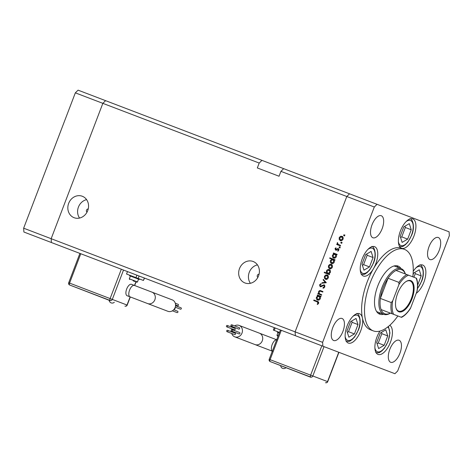 <?xml version="1.0" encoding="UTF-8"?>
<svg xmlns="http://www.w3.org/2000/svg" width="473" height="473" viewBox="0 0 473 473"><rect width="100%" height="100%" fill="white"/><g stroke="black" fill="none" stroke-linecap="round" stroke-linejoin="round"><path stroke-width="0.71" d="M279.052 176.24L257.336 167.945L279.052 176.24L280.921 171.35L374.303 207.008L322.616 342.357L51.161 238.699L51.415 242.531L394.92 373.705L397.663 371.015L449.35 235.666L449.096 231.829L349.541 193.812L346.798 196.502L295.111 331.851L295.365 335.688L295.111 331.851L346.798 196.502L349.541 193.812L261.953 160.365L259.204 163.055L102.842 103.345L105.591 100.66L78.08 90.154L75.337 92.844L23.65 228.193L23.904 232.03L51.415 242.531L51.161 238.699L102.842 103.345L75.337 92.844M261.953 160.365L105.591 100.66L102.842 103.345L51.161 238.699L23.65 228.193M259.068 274.228A1.744 1.549 -69.1 0 0 257.856 277.403M88.226 208.995A1.744 1.549 -69.1 0 0 87.014 212.164M82.296 196.254A11.488 10.199 -69.1 0 0 68.674 203.343A11.488 10.199 -69.1 0 0 74.101 217.71A11.488 10.199 -69.1 0 0 87.724 210.621A11.488 10.199 -69.1 0 0 82.296 196.254M86.594 199.63A11.488 10.199 -69.1 0 0 79.559 218.059M253.138 261.486A11.488 10.199 -69.1 0 0 239.509 268.581A11.488 10.199 -69.1 0 0 244.943 282.949A11.488 10.199 -69.1 0 0 258.565 275.854A11.488 10.199 -69.1 0 0 253.138 261.486M257.436 264.862A11.488 10.199 -69.1 0 0 250.394 283.297M280.921 171.35L283.67 168.66M257.336 167.945L259.204 163.055M390.438 313.132A24.436 11.246 -69.1 0 1 383.78 314.326A24.436 11.246 -69.1 0 1 381.995 287.489A24.436 11.246 -69.1 0 1 401.216 268.67L394.701 266.181A24.436 11.246 110.9 0 0 394.039 265.974M401.08 268.617A25.749 11.849 110.9 0 0 398.065 266.062A25.749 11.849 110.9 0 0 377.809 285.887A25.749 11.849 110.9 0 0 379.695 314.173A25.749 11.849 110.9 0 0 383.644 314.279M398.189 267.511A25.749 11.849 110.9 0 0 396.54 265.72M412.811 276.835A43.64 20.085 110.9 0 0 399.313 248.845A43.64 20.085 110.9 0 0 370.117 282.955A43.64 20.085 110.9 0 0 373.309 330.887A43.64 20.085 110.9 0 0 397.864 315.97M402.955 248.916A43.64 20.085 110.9 0 0 401.553 248.242A15.71 7.231 110.9 0 0 413.91 236.145A15.71 7.231 110.9 0 0 412.763 218.893A15.71 7.231 110.9 0 0 400.4 230.99A15.71 7.231 110.9 0 0 401.553 248.242A43.64 20.085 110.9 0 0 373.487 268.67A15.71 7.231 110.9 0 0 375.739 263.922A15.71 7.231 110.9 0 0 374.592 246.67A15.71 7.231 110.9 0 0 362.229 258.766A15.71 7.231 110.9 0 0 363.382 276.019A15.71 7.231 110.9 0 0 373.487 268.67A43.64 20.085 110.9 0 0 367.225 281.849A43.64 20.085 110.9 0 0 362.401 317.957A43.64 20.085 110.9 0 0 370.418 329.782L373.309 330.887M379.985 331.076A15.71 7.231 110.9 0 0 376.904 337.16A15.71 7.231 110.9 0 0 378.051 354.419A15.71 7.231 110.9 0 0 390.408 342.322A15.71 7.231 110.9 0 0 389.758 325.3M362.401 317.957A15.71 7.231 110.9 0 0 359.51 313.705A15.71 7.231 110.9 0 0 347.152 325.802A15.71 7.231 110.9 0 0 348.305 343.055A15.71 7.231 110.9 0 0 360.663 330.958A15.71 7.231 110.9 0 0 362.401 317.957M416.216 293.331A15.71 7.231 110.9 0 0 423.849 282.292A15.71 7.231 110.9 0 0 422.702 265.04A15.71 7.231 110.9 0 0 413.231 271.354M372.015 224.817A11.784 5.422 -69.1 0 1 381.285 215.747A11.784 5.422 -69.1 0 1 382.149 228.69A11.784 5.422 -69.1 0 1 372.878 237.759A11.784 5.422 -69.1 0 1 372.015 224.817M389.823 349.334A11.784 5.422 -69.1 0 1 399.088 340.264A11.784 5.422 -69.1 0 1 399.951 353.201A11.784 5.422 -69.1 0 1 390.68 362.277A11.784 5.422 -69.1 0 1 389.823 349.334M342.919 331.425A11.784 5.422 110.9 0 0 342.056 318.483A11.784 5.422 110.9 0 0 332.785 327.553A11.784 5.422 110.9 0 0 333.648 340.495A11.784 5.422 110.9 0 0 342.919 331.425M439.18 250.465A11.784 5.422 110.9 0 0 438.323 237.523A11.784 5.422 110.9 0 0 429.052 246.599A11.784 5.422 110.9 0 0 429.916 259.541A11.784 5.422 110.9 0 0 439.18 250.465M321.741 294.697L321.545 295.211L317.844 293.798L318.039 293.284L318.707 293.538L318.577 291.675C319.18 290.588 320.002 290.304 321.049 290.83L322.941 291.551L322.746 292.066L320.138 291.137L318.997 291.936L319.441 293.727L321.149 294.472M324.106 284.787L324.85 286.94L323.083 288.252L323.012 287.673L324.33 286.739L323.899 285.296L321.078 286.703L320.186 286.727L319.541 284.87L320.978 283.676L321.114 284.255L320.038 285.124L320.357 286.206L324.106 284.787M326.323 282.7L321.865 283.262L322.078 282.706L325.3 282.351L323.136 279.933L323.349 279.383L326.323 282.7M325.513 279.289L324.419 278.213L324.413 276.392L325.631 275.038L327.162 274.973C328.292 275.54 328.652 276.498 328.244 277.852C327.647 279.135 326.737 279.614 325.513 279.289M329.569 268.676L328.469 267.606L328.463 265.779L329.681 264.431L331.218 264.36C332.342 264.927 332.702 265.891 332.3 267.245C331.697 268.528 330.787 269.001 329.569 268.676M333.92 253.741L333.24 253.481L333.435 252.966L337.137 254.379L336.942 254.894L336.303 254.645L336.356 256.62C335.741 257.903 334.819 258.382 333.601 258.057C332.484 257.478 332.123 256.502 332.531 255.142L333.92 253.741L334.512 254.09M344.45 235.418L343.847 235.731L343.611 235.093L344.214 234.779L344.45 235.418M340.294 240.58L339.2 239.504L339.194 237.683L340.412 236.329L341.944 236.264C343.073 236.831 343.433 237.789 343.026 239.143C342.428 240.426 341.518 240.905 340.294 240.58M341.63 242.809L341.027 243.122L340.785 242.483L341.388 242.17L341.63 242.809M340.572 245.381L340.377 245.889L336.675 244.476L336.871 243.967L337.415 244.174L337.491 242.525L338.094 244.328L340.081 245.191M339.868 247.414L339.265 247.734L339.023 247.095L339.632 246.782L339.868 247.414M335.57 250.093L335.002 248.668L335.936 247.799L336.12 248.272L335.458 248.839L335.747 249.573L338.201 248.579L338.804 250.211L337.846 251.21L337.633 250.743L338.337 250.063L338.024 249.1L335.57 250.093M331.886 259.169L329.675 258.323L329.87 257.809L335.067 259.795L334.872 260.31L334.234 260.061L334.287 262.036C333.672 263.319 332.755 263.798 331.532 263.473C330.414 262.893 330.059 261.918 330.461 260.558L331.886 259.169L332.507 259.5M328.906 273.873L329.592 274.139L329.397 274.647L324.2 272.667L324.395 272.152L326.559 272.98L326.476 270.999C327.085 269.711 328.008 269.232 329.226 269.557C330.349 270.136 330.704 271.112 330.302 272.478L328.906 273.873M317.886 295.743L317.2 295.477L317.395 294.969L321.096 296.382L320.901 296.896L320.262 296.648L320.316 298.623C319.701 299.906 318.784 300.385 317.56 300.059C316.443 299.48 316.088 298.504 316.49 297.145L317.886 295.743L318.471 296.092M318.087 303.098L317.081 301.809L313.711 300.521L313.906 300.006L317.33 301.313C318.4 301.543 318.826 302.217 318.595 303.323L317.484 304.476L317.212 304.027L318.087 303.098L318.607 303.294M377.052 204.318L374.303 207.008M322.616 342.357L322.876 346.195M378.323 313.41A25.749 11.849 110.9 0 0 380.753 313.173M376.632 311.547A24.436 11.246 110.9 0 0 377.265 311.843L383.78 314.326M344.598 236.015L344.356 235.383L343.611 235.093M344.356 235.383L344.965 235.063M341.045 240.863L339.2 239.504M343.091 237.481L341.754 236.772L339.649 237.86L339.194 237.683M341.009 236.695L340.412 236.329M341.163 236.618L342.694 236.547M339.649 237.86L340.495 240.065L341.967 240.432M343.026 239.149L342.57 238.971L341.754 236.772M340.495 240.065L342.57 238.971M341.778 243.406L341.536 242.773L340.785 242.483M341.536 242.773L342.139 242.454M340.377 245.889L337.426 244.766L337.621 244.251M338.077 244.316L337.415 244.174M337.657 243.098L337.196 242.921M340.016 248.018L339.774 247.379L339.023 247.095M339.774 247.379L340.383 247.066M335.458 248.839L335.002 248.668M336.888 249.845L335.747 249.573M336.758 249.797L336.137 249.561M337.296 249.318L336.746 249.111M337.497 249.395L338.301 248.845L337.551 248.556M338.301 248.845L338.952 248.869M338.254 250.98L337.633 250.743M338.792 250.241L338.337 250.063M338.887 249.448L338.024 249.1M336.321 250.377L335.753 248.952M333.991 253.765L334.186 253.25L337.137 254.379M333.991 258.163L333.229 257.135M336.374 254.817L335.097 254.19L332.986 255.308L332.531 255.142M332.986 255.308L333.796 257.549L335.286 257.897M336.362 256.603L335.907 256.431L335.097 254.19M333.796 257.549L335.907 256.431M330.426 258.607L330.621 258.098L335.067 259.795M331.922 263.579L331.165 262.55M330.917 260.729L330.461 260.558M334.305 260.227L333.027 259.6L330.917 260.724L331.733 262.964L333.837 261.841L333.027 259.6M331.733 262.964L333.217 263.313M334.293 262.018L333.837 261.841M330.32 268.966L328.469 267.606M332.359 265.578L331.023 264.874L328.918 265.956L328.463 265.779M330.278 264.791L329.681 264.431M330.432 264.714L331.963 264.649M328.918 265.956L329.764 268.167L331.236 268.528M332.3 267.245L331.845 267.074L331.023 264.874M329.764 268.167L331.845 267.074M329.397 274.647L324.951 272.951L325.146 272.436M327.245 273.122L326.559 272.98M330.349 270.763L329.031 270.065L326.926 271.183L326.476 270.999M328.297 270L329.586 269.734M326.926 271.183L327.736 273.429L329.066 273.814M327.736 273.429L329.847 272.306L329.031 270.065M330.296 272.483L329.847 272.306M326.264 279.573L324.419 278.213M328.309 276.191L326.973 275.481L324.868 276.569L324.413 276.392M326.228 275.404L325.631 275.038M326.382 275.327L327.913 275.256M324.868 276.569L325.714 278.774L327.186 279.141M328.244 277.858L327.789 277.681L326.973 275.481M325.714 278.774L327.789 277.681M322.763 283.161L322.078 282.706M322.828 282.99L326.051 282.635L325.3 282.351M326.051 282.635L323.887 280.223L323.136 279.933M323.774 288.057L323.012 287.673M323.763 287.956L324.159 287.85M324.85 286.94L324.33 286.739M324.927 285.769L323.899 285.296M320.582 286.798L320.197 286.118M320.061 285.065L319.541 284.87M321.906 286.366L320.357 286.206M321.746 286.307L321.155 286.082M322.545 285.733L321.953 285.503M323.52 285.26L324.466 285M321.545 295.211L318.595 294.082L318.79 293.573M319.387 293.686L318.707 293.538M319.039 291.847L318.577 291.675M319.943 291.132L322.941 291.551M322.746 292.066L321.752 291.687M317.951 295.767L318.146 295.253L321.096 296.382M317.951 300.166L317.194 299.137M320.333 296.813L319.056 296.193L316.945 297.31L316.49 297.145M316.945 297.31L317.761 299.551L319.245 299.9M320.322 298.605L319.866 298.428L319.056 296.193M317.761 299.551L319.866 298.428M318.707 302.56L317.081 301.809M314.462 300.804L314.657 300.296L317.33 301.313M317.826 304.263L317.212 304.027M318.43 303.654L317.874 303.441M417.629 285.189L421.177 275.901L419.232 269.787L413.704 273.045L413.018 274.843M413.893 277.249L415.27 273.648L414.862 272.365M415.27 273.648L421.177 275.901M173.727 309.744L177.552 311.204A0.739 0.656 110.9 0 1 177.02 312.588L172.397 310.82M174.945 307.935A0.739 0.656 110.9 0 1 174.23 309.147M175.288 303.246L178.09 304.316A0.739 0.656 110.9 0 1 177.558 305.7L175.566 304.937M175.536 305.712L180.958 307.781A0.739 0.656 110.9 0 1 180.432 309.165L175.235 307.184M147.606 303.554L167.874 311.293A6.108 5.422 110.9 0 0 175.116 307.521A6.108 5.422 110.9 0 0 172.231 299.876L151.969 292.143A6.108 5.422 110.9 0 1 154.854 299.781A6.108 5.422 110.9 0 1 147.606 303.554L127.125 295.737A6.108 2.814 110.9 0 1 126.681 289.027A6.108 2.814 110.9 0 1 131.488 284.32L134.379 285.426A6.108 2.814 110.9 0 0 129.572 290.132A6.108 2.814 110.9 0 0 130.022 296.843M139.47 279.147L129.685 275.41L129.561 275.735L139.346 279.472L139.47 279.147M134.882 281.506L133.126 280.832M144.537 278.094L143.42 280.471L126.557 274.027L127.491 271.585M110.174 300.657L69.697 285.018L110.233 300.497A1.744 1.549 -69.1 0 0 112.308 299.415L127.012 305.032L130.128 296.878M226.727 330.775A0.739 0.656 -69.1 0 0 227.956 331.248A0.739 0.656 -69.1 0 0 226.727 330.775M227.075 331.703L234.584 334.571A0.739 0.656 -69.1 0 0 235.111 333.181L227.608 330.32M231.179 330.107A0.739 0.656 -69.1 0 0 232.409 330.574A0.739 0.656 -69.1 0 0 231.179 330.107M231.528 331.035L239.031 333.897A0.739 0.656 -69.1 0 0 239.563 332.513L232.06 329.646M230.919 325.282A0.739 0.656 -69.1 0 0 232.148 325.749A0.739 0.656 -69.1 0 0 230.919 325.282M231.267 326.21L238.77 329.078A0.739 0.656 -69.1 0 0 239.303 327.688L231.794 324.821M226.466 325.95A0.739 0.656 -69.1 0 0 227.696 326.423A0.739 0.656 -69.1 0 0 226.466 325.95M226.815 326.878L234.324 329.746A0.739 0.656 -69.1 0 0 234.85 328.357L227.347 325.495M239.119 325.424L259.381 333.158A6.108 5.422 -69.1 0 1 262.273 340.802A6.108 5.422 -69.1 0 1 255.024 344.575L234.762 336.835A6.108 5.422 -69.1 0 0 242.01 333.063A6.108 5.422 -69.1 0 0 239.119 325.424A6.108 5.422 -69.1 0 0 234.596 325.891M233.26 326.973A6.108 5.422 -69.1 0 0 232.769 327.564M232.012 328.865A6.108 5.422 -69.1 0 0 231.729 329.622M231.457 330.999A6.108 5.422 -69.1 0 0 231.427 331.774M231.705 333.471A6.108 5.422 -69.1 0 0 234.762 336.835M279.419 332.59L277.361 331.804L277.237 332.129L279.295 332.915M278.053 336.179L277.296 335.889L278.053 336.179M274.287 327.641L273.353 330.083L279.484 332.424M324.035 346.638L312.824 375.988L310.625 375.148A1.744 0.804 110.9 0 0 310.755 377.064L270.219 361.585A1.744 0.804 -69.1 0 1 270.089 359.669L310.625 375.148L321.835 345.798M310.69 377.229L270.219 361.585A1.744 1.744 0 0 1 269.208 359.332L280.418 329.983M363.956 270.166L369.484 266.908L373.067 257.531L371.116 251.411L365.594 254.675L362.011 264.052L363.956 270.166M362.419 265.335L363.577 264.649L367.16 255.272L366.752 253.989M367.16 255.272L373.067 257.531M363.577 264.649L369.484 266.908M402.127 242.389L407.655 239.131L411.238 229.754L409.287 223.634L403.765 226.898L400.182 236.275L402.127 242.389M400.59 237.558L401.748 236.872L405.331 227.495L404.923 226.212M405.331 227.495L411.238 229.754M401.748 236.872L407.655 239.131M348.879 337.202L354.407 333.944L357.984 324.567L356.039 318.453L350.511 321.711L346.934 331.088L348.879 337.202M347.342 332.371L348.5 331.685L352.078 322.308L351.67 321.025M352.078 322.308L357.984 324.567M348.5 331.685L354.407 333.944M378.631 348.566L384.153 345.302L387.736 335.925L385.791 329.811L380.262 333.075L376.679 342.446L378.631 348.566M377.087 343.729L378.246 343.049L381.829 333.672L381.421 332.389M381.829 333.672L387.736 335.925M378.246 343.049L384.153 345.302M397.639 293.461A16.673 7.674 -69.1 0 1 406.177 281.465A16.673 7.674 -69.1 0 1 413.503 283.971A16.673 7.674 -69.1 0 1 411.971 298.936A16.673 7.674 -69.1 0 1 403.144 311.11A16.673 7.674 -69.1 0 1 396.007 308.1A16.673 7.674 -69.1 0 1 397.639 293.461M395.931 307.822A16.147 7.432 110.9 0 0 398.609 311.116A16.147 7.432 110.9 0 0 411.315 298.682A16.147 7.432 110.9 0 0 410.132 280.95A16.147 7.432 110.9 0 0 405.935 281.618M405.337 273.979A23.567 10.844 110.9 0 0 396.055 270.432A23.567 10.844 110.9 0 0 388.067 278.248A23.567 10.844 110.9 0 0 383.095 287.909A23.567 10.844 110.9 0 0 380.369 298.422A23.567 10.844 110.9 0 0 381.108 309.573A23.567 10.844 110.9 0 0 390.391 313.114M398.916 284.604L398.928 282.399L388.067 278.248L380.369 298.422L391.224 302.566L392.685 300.911A22.692 10.441 110.9 0 0 393.583 314.332L401.086 317.2A22.692 10.441 110.9 0 0 410.7 307.793L416.926 291.486A22.692 10.441 110.9 0 0 416.033 278.065L408.524 275.197A22.692 10.441 110.9 0 0 398.916 284.604L392.685 300.911M401.216 268.67A24.436 11.246 -69.1 0 1 405.385 273.997M393.583 314.332L391.969 313.717A23.567 10.844 -69.1 0 1 391.224 302.566M381.108 309.573L391.969 313.717M416.465 278.23C417.712 281.423 417.961 285.497 417.21 290.446L416.926 291.486M410.7 307.793L410.221 308.757C407.478 312.943 404.581 315.816 401.524 317.365M396.055 270.432L408.524 275.197M417.476 288.37A13.439 6.184 110.9 0 0 421.431 281.37A13.439 6.184 110.9 0 0 422.513 268.895A13.439 6.184 110.9 0 0 415.968 267.836M138.53 279.165L137.472 281.932L129.318 278.822L129.62 279.496M123.512 270.065L112.308 299.415L110.108 298.581L121.319 269.226M134.486 285.467L135.857 281.878M80.777 253.747L69.572 283.096L110.108 298.581A1.744 0.804 -69.1 0 0 110.233 300.497M143.42 280.471L144.354 278.023M138.169 278.461L139.103 276.019M135.97 277.621L136.904 275.18M127.196 305.103L127.012 305.032A1.744 1.549 -69.1 0 1 124.943 306.114A1.744 1.744 0 0 0 127.196 305.103L130.312 296.949M68.691 282.759A1.744 1.744 0 0 0 69.697 285.018A1.744 0.804 110.9 0 1 69.572 283.096L68.691 282.759L79.896 253.41M272.336 351.143A6.108 2.814 -69.1 0 1 272.164 344.581A6.108 2.814 -69.1 0 1 276.67 339.797M278.236 335.688L276.995 335.209L277.296 335.889M310.755 377.064A1.744 1.549 110.9 0 0 312.824 375.988L327.535 381.605L338.745 352.255M281.299 330.314L270.089 359.669L269.208 359.332M274.234 330.42L275.168 327.972M327.535 381.605A1.744 1.549 110.9 0 1 325.465 382.681A1.744 1.744 0 0 0 327.718 381.676L327.535 381.605M360.225 269.45A13.439 6.184 110.9 0 0 365.806 273.022A13.439 6.184 110.9 0 0 373.315 263A13.439 6.184 110.9 0 0 374.397 250.519A13.439 6.184 110.9 0 0 367.852 249.46M398.396 241.673A13.439 6.184 110.9 0 0 403.977 245.245A13.439 6.184 110.9 0 0 411.486 235.223A13.439 6.184 110.9 0 0 412.568 222.742A13.439 6.184 110.9 0 0 406.023 221.683M345.142 336.486A13.439 6.184 110.9 0 0 350.73 340.057A13.439 6.184 110.9 0 0 358.238 330.036A13.439 6.184 110.9 0 0 359.32 317.554A13.439 6.184 110.9 0 0 352.775 316.496M374.894 347.844A13.439 6.184 110.9 0 0 380.481 351.415A13.439 6.184 110.9 0 0 387.984 341.394A13.439 6.184 110.9 0 0 387.7 327.014M398.928 282.399A23.567 10.844 -69.1 0 1 406.91 274.582M417.434 288.767L421.573 281.423C425.446 272.702 422.141 264.342 419.788 264.862M109.139 300.26A3.092 3.092 0 0 0 114.336 302.247M137.472 281.932L136.798 282.239M130.377 276.049L129.318 278.822M151.969 292.143L134.379 285.426M134.669 285.538L136.041 281.949M255.024 344.575L272.614 351.291M280.702 365.777A3.092 3.092 0 0 0 285.899 367.763M278.053 332.442L276.995 335.209M259.381 333.158L276.971 339.874M327.718 381.676L338.928 352.32M361.088 274.21C365.564 274.86 365.05 273.631 367.013 272.708L369.703 269.912L373.463 263.053C377.33 254.332 374.031 245.966 371.672 246.486M399.259 246.433C403.735 247.083 403.221 245.854 405.184 244.931L407.874 242.135L411.634 235.276C415.501 226.555 412.202 218.189 409.843 218.709M346.005 341.246C350.487 341.896 349.967 340.666 351.936 339.744L354.626 336.947L358.386 330.089C362.253 321.368 358.954 313.002 356.595 313.522M375.757 352.604C380.233 353.26 379.718 352.024 381.687 351.102L384.378 348.305L388.132 341.447L389.947 332.909L388.386 326.471"/></g></svg>
